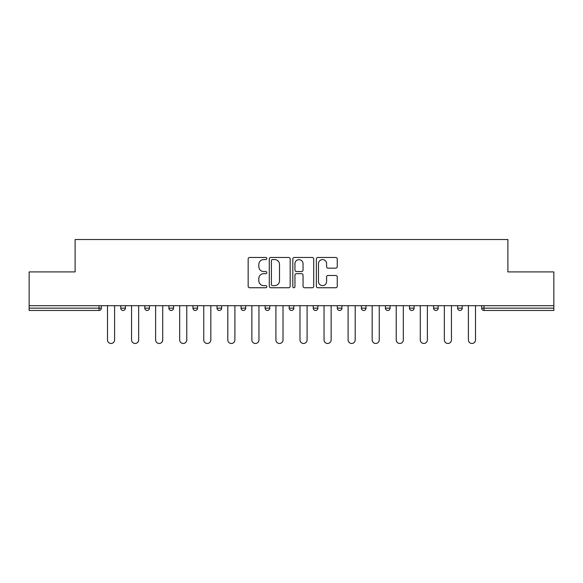 <?xml version="1.0" encoding="UTF-8"?>
<svg xmlns="http://www.w3.org/2000/svg" width="583" height="583" viewBox="0 0 583 583"><rect width="100%" height="100%" fill="white"/><g stroke="black" fill="none" stroke-linecap="round" stroke-linejoin="round"><path stroke-width="0.87" d="M266.825 258.524A1.057 1.057 0 0 0 265.761 257.467L249.677 257.467A1.516 1.516 0 0 0 248.161 258.983L248.161 286.231A1.516 1.516 0 0 0 249.677 287.747L265.761 287.747A1.057 1.057 0 0 0 266.825 286.683A1.057 1.057 0 0 0 265.761 285.626L263.684 285.626A4.846 4.846 0 0 1 258.837 280.78L258.837 278.514A4.846 4.846 0 0 1 263.684 273.667L265.761 273.667A1.057 1.057 0 0 0 266.825 272.604A1.057 1.057 0 0 0 265.761 271.547L263.684 271.547A4.846 4.846 0 0 1 258.837 266.701L258.837 264.434A4.846 4.846 0 0 1 263.684 259.588L265.761 259.588A1.057 1.057 0 0 0 266.825 258.524M335.742 268.144A1.516 1.516 0 0 0 337.258 266.628L337.258 258.983A1.516 1.516 0 0 0 335.742 257.467L317.881 257.467A1.516 1.516 0 0 0 316.365 258.983L316.365 286.231A1.516 1.516 0 0 0 317.881 287.747L335.742 287.747A1.516 1.516 0 0 0 337.258 286.231L337.258 276.998A1.516 1.516 0 0 0 335.742 275.482L328.098 275.482A1.516 1.516 0 0 0 326.582 276.998L326.582 281.574A4.052 4.052 0 0 1 322.537 285.626A4.052 4.052 0 0 1 318.486 281.574L318.486 263.64A4.052 4.052 0 0 1 322.537 259.588A4.052 4.052 0 0 1 326.582 263.64L326.582 266.628A1.516 1.516 0 0 0 328.098 268.144L335.742 268.144M29.15 305.689L29.15 271.911L75.112 271.911L75.112 239.526L507.888 239.526L507.888 271.911L553.85 271.911L553.85 305.689L29.15 305.689L29.15 308.159L99.015 308.159L99.015 305.689M290.174 258.983A1.516 1.516 0 0 0 288.658 257.467L270.796 257.467A1.516 1.516 0 0 0 269.28 258.983L269.28 286.231A1.516 1.516 0 0 0 270.796 287.747L288.658 287.747A1.516 1.516 0 0 0 290.174 286.231L290.174 258.983M294.342 257.467L312.204 257.467A1.516 1.516 0 0 1 313.72 258.983L313.72 286.231A1.516 1.516 0 0 1 312.204 287.747L304.559 287.747A1.516 1.516 0 0 1 303.043 286.231L303.043 275.183A1.516 1.516 0 0 0 301.528 273.667L296.456 273.667A1.516 1.516 0 0 0 294.947 275.183L294.947 286.683A1.057 1.057 0 0 1 293.883 287.747A1.057 1.057 0 0 1 292.826 286.683L292.826 258.983A1.516 1.516 0 0 1 294.342 257.467M99.015 310.469A2.31 2.31 0 0 0 101.333 308.159L99.015 308.159L99.015 310.469A2.31 2.31 0 0 0 101.333 308.159L101.333 305.689L101.333 308.159A2.31 2.31 0 0 1 99.015 310.469L29.15 310.469L29.15 308.159M553.85 305.689L553.85 310.469L483.985 310.469A2.31 2.31 0 0 1 481.667 308.159L481.667 305.689M120.761 305.689L120.761 308.159L120.761 305.689M123.079 310.469A2.31 2.31 0 0 1 120.761 308.159A2.31 2.31 0 0 0 123.079 310.469A2.31 2.31 0 0 0 125.389 308.159L125.389 305.689L125.389 308.159A2.31 2.31 0 0 1 123.079 310.469A2.31 2.31 0 0 1 120.761 308.159L125.389 308.159A2.31 2.31 0 0 1 123.079 310.469M144.824 305.689L144.824 308.159L144.824 305.689M149.452 305.689L149.452 308.159L149.452 305.689M168.888 308.159A2.31 2.31 0 0 0 171.198 310.469A2.31 2.31 0 0 0 173.515 308.159A2.31 2.31 0 0 1 171.198 310.469A2.31 2.31 0 0 0 173.515 308.159L173.515 305.689L173.515 308.159L168.888 308.159A2.31 2.31 0 0 0 171.198 310.469A2.31 2.31 0 0 1 168.888 308.159L168.888 305.689M192.944 305.689L192.944 308.159L192.944 305.689M197.571 305.689L197.571 308.159A2.31 2.31 0 0 1 195.261 310.469A2.31 2.31 0 0 1 192.944 308.159A2.31 2.31 0 0 0 195.261 310.469A2.31 2.31 0 0 0 197.571 308.159A2.31 2.31 0 0 1 195.261 310.469A2.31 2.31 0 0 1 192.944 308.159L197.571 308.159M217.007 305.689L217.007 308.159L217.007 305.689M221.635 305.689L221.635 308.159L221.635 305.689M241.063 305.689L241.063 308.159L241.063 305.689M245.691 305.689L245.691 308.159A2.31 2.31 0 0 1 243.381 310.469A2.31 2.31 0 0 1 241.063 308.159L245.691 308.159A2.31 2.31 0 0 1 243.381 310.469M265.127 305.689L265.127 308.159L265.127 305.689M269.754 305.689L269.754 308.159A2.31 2.31 0 0 1 267.437 310.469A2.31 2.31 0 0 1 265.127 308.159L269.754 308.159A2.31 2.31 0 0 1 267.437 310.469M293.81 305.689L293.81 308.159L289.19 308.159A2.31 2.31 0 0 0 291.5 310.469A2.31 2.31 0 0 1 289.19 308.159L289.19 305.689M317.873 305.689L317.873 308.159L313.246 308.159A2.31 2.31 0 0 0 315.563 310.469A2.31 2.31 0 0 1 313.246 308.159L313.246 305.689M337.309 305.689L337.309 308.159L337.309 305.689M341.937 305.689L341.937 308.159L341.937 305.689M361.365 305.689L361.365 308.159L361.365 305.689M365.993 305.689L365.993 308.159L365.993 305.689M385.429 305.689L385.429 308.159L385.429 305.689M390.056 305.689L390.056 308.159L390.056 305.689M409.485 305.689L409.485 308.159L409.485 305.689M414.112 305.689L414.112 308.159L414.112 305.689M438.176 305.689L438.176 308.159A2.31 2.31 0 0 1 435.865 310.469A2.31 2.31 0 0 1 433.548 308.159L433.548 305.689M462.239 305.689L462.239 308.159A2.31 2.31 0 0 1 459.921 310.469A2.31 2.31 0 0 1 457.611 308.159L457.611 305.689M147.135 310.469A2.31 2.31 0 0 1 144.824 308.159A2.31 2.31 0 0 0 147.135 310.469A2.31 2.31 0 0 0 149.452 308.159A2.31 2.31 0 0 1 147.135 310.469A2.31 2.31 0 0 1 144.824 308.159L149.452 308.159A2.31 2.31 0 0 1 147.135 310.469M219.317 310.469A2.31 2.31 0 0 1 217.007 308.159A2.31 2.31 0 0 0 219.317 310.469A2.31 2.31 0 0 0 221.635 308.159A2.31 2.31 0 0 1 219.317 310.469A2.31 2.31 0 0 1 217.007 308.159L221.635 308.159A2.31 2.31 0 0 1 219.317 310.469M291.5 310.469A2.31 2.31 0 0 0 293.81 308.159A2.31 2.31 0 0 1 291.5 310.469A2.31 2.31 0 0 1 289.19 308.159M315.563 310.469A2.31 2.31 0 0 0 317.873 308.159A2.31 2.31 0 0 1 315.563 310.469A2.31 2.31 0 0 1 313.246 308.159M339.619 310.469A2.31 2.31 0 0 1 337.309 308.159A2.31 2.31 0 0 0 339.619 310.469A2.31 2.31 0 0 0 341.937 308.159A2.31 2.31 0 0 1 339.619 310.469A2.31 2.31 0 0 1 337.309 308.159L341.937 308.159A2.31 2.31 0 0 1 339.619 310.469M363.683 310.469A2.31 2.31 0 0 1 361.365 308.159L365.993 308.159A2.31 2.31 0 0 1 363.683 310.469A2.31 2.31 0 0 0 365.993 308.159M387.739 310.469A2.31 2.31 0 0 1 385.429 308.159L390.056 308.159A2.31 2.31 0 0 1 387.739 310.469A2.31 2.31 0 0 0 390.056 308.159A2.31 2.31 0 0 1 387.739 310.469M411.802 310.469A2.31 2.31 0 0 1 409.485 308.159A2.31 2.31 0 0 0 411.802 310.469A2.31 2.31 0 0 0 414.112 308.159A2.31 2.31 0 0 1 411.802 310.469A2.31 2.31 0 0 1 409.485 308.159L414.112 308.159M272.465 259.588A1.057 1.057 0 0 0 271.401 260.645L271.401 284.57A1.057 1.057 0 0 0 272.465 285.626L274.659 285.626A4.846 4.846 0 0 0 279.505 280.78L279.505 264.434A4.846 4.846 0 0 0 274.659 259.588L272.465 259.588M303.043 263.713A4.052 4.052 0 0 0 298.992 259.661A4.052 4.052 0 0 0 294.947 263.713L294.947 270.031A1.516 1.516 0 0 0 296.456 271.547L301.528 271.547A1.516 1.516 0 0 0 303.043 270.031L303.043 263.713M107.498 305.689L107.498 339.933A3.549 3.549 0 0 0 111.047 343.474A3.549 3.549 0 0 0 114.596 339.933L114.596 305.689M131.561 305.689L131.561 339.933A3.549 3.549 0 0 0 135.11 343.474A3.549 3.549 0 0 0 138.652 339.933L138.652 305.689M155.617 305.689L155.617 339.933A3.549 3.549 0 0 0 159.166 343.474A3.549 3.549 0 0 0 162.715 339.933L162.715 305.689M179.681 305.689L179.681 339.933A3.549 3.549 0 0 0 183.23 343.474A3.549 3.549 0 0 0 186.779 339.933L186.779 305.689M203.744 305.689L203.744 339.933A3.549 3.549 0 0 0 207.286 343.474A3.549 3.549 0 0 0 210.835 339.933L210.835 305.689M227.8 305.689L227.8 339.933A3.549 3.549 0 0 0 231.349 343.474A3.549 3.549 0 0 0 234.898 339.933L234.898 305.689M251.863 305.689L251.863 339.933A3.549 3.549 0 0 0 255.412 343.474A3.549 3.549 0 0 0 258.954 339.933L258.954 305.689M275.919 305.689L275.919 339.933A3.549 3.549 0 0 0 279.468 343.474A3.549 3.549 0 0 0 283.017 339.933L283.017 305.689M299.983 305.689L299.983 339.933A3.549 3.549 0 0 0 303.532 343.474A3.549 3.549 0 0 0 307.081 339.933L307.081 305.689M324.046 305.689L324.046 339.933A3.549 3.549 0 0 0 327.588 343.474A3.549 3.549 0 0 0 331.137 339.933L331.137 305.689M348.102 305.689L348.102 339.933A3.549 3.549 0 0 0 351.651 343.474A3.549 3.549 0 0 0 355.2 339.933L355.2 305.689M372.165 305.689L372.165 339.933A3.549 3.549 0 0 0 375.714 343.474A3.549 3.549 0 0 0 379.256 339.933L379.256 305.689M396.221 305.689L396.221 339.933A3.549 3.549 0 0 0 399.77 343.474A3.549 3.549 0 0 0 403.319 339.933L403.319 305.689M420.285 305.689L420.285 339.933A3.549 3.549 0 0 0 423.834 343.474A3.549 3.549 0 0 0 427.383 339.933L427.383 305.689M444.348 305.689L444.348 339.933A3.549 3.549 0 0 0 447.89 343.474A3.549 3.549 0 0 0 451.439 339.933L451.439 305.689M468.404 305.689L468.404 339.933A3.549 3.549 0 0 0 471.953 343.474A3.549 3.549 0 0 0 475.502 339.933L475.502 305.689M483.985 305.689L483.985 308.159L553.85 308.159M481.667 308.159L483.985 308.159L483.985 310.469M435.865 310.469A2.31 2.31 0 0 0 438.176 308.159L433.548 308.159M459.921 310.469A2.31 2.31 0 0 0 462.239 308.159L457.611 308.159"/></g></svg>
